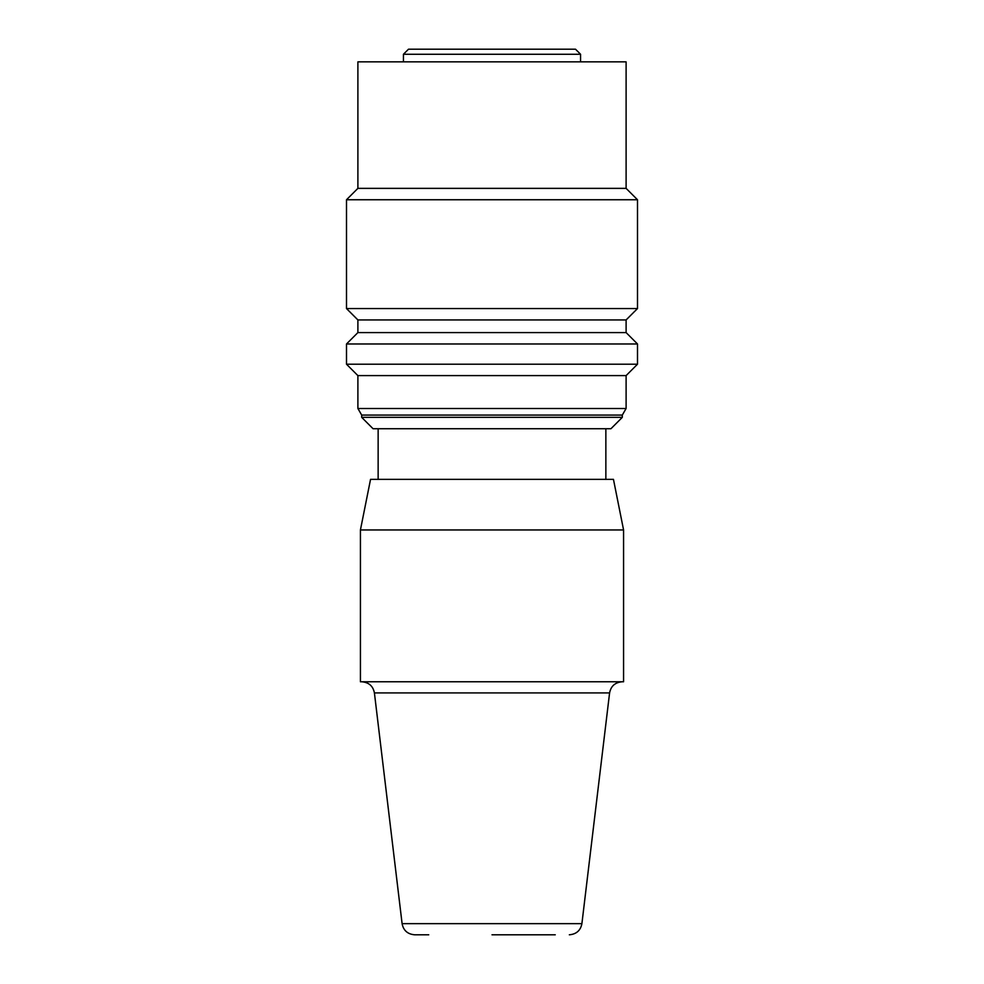 <?xml version="1.0" encoding="UTF-8"?>
<svg xmlns="http://www.w3.org/2000/svg" width="984" height="984" viewBox="0 0 984 984"><rect width="100%" height="100%" fill="white"/><g stroke="black" fill="none" stroke-linecap="round" stroke-linejoin="round"><path stroke-width="1.48" d="M626.107 332.592L357.893 332.592L357.893 319.935L626.107 319.935L626.107 332.592L637.497 343.982L346.503 343.982L346.503 364.215L637.497 364.215L626.107 375.605L357.893 375.605L346.503 364.215M357.893 375.605L357.893 408.495L626.107 408.495L626.107 375.605M622.306 417.351L610.929 428.741L373.071 428.741L361.694 417.351L622.306 417.351L622.306 415.076L626.107 408.495M613.45 479.343L370.55 479.343L360.427 529.958L623.573 529.958L613.45 479.343M360.427 529.958L360.427 681.777L623.573 681.777L623.573 529.958M346.503 308.558L637.497 308.558L637.497 199.752L346.503 199.752L346.503 308.558L357.893 319.935M580.56 54.255L403.44 54.255L408.495 49.2L575.505 49.2L580.56 54.255L580.56 61.857M626.107 188.362L626.107 61.857L357.893 61.857L357.893 188.362L626.107 188.362L637.497 199.752M402.099 923.656L374.412 692.921L609.588 692.921L581.901 923.656L402.099 923.656C403.415 930.47 407.61 934.185 414.67 934.8L428.741 934.8M492 934.8L555.259 934.8M357.893 408.495L361.694 415.076L622.306 415.076M357.893 332.592L346.503 343.982M378.139 428.741L378.139 479.343M609.588 692.921C610.904 686.106 615.086 682.392 622.146 681.777M357.893 188.362L346.503 199.752M605.861 428.741L605.861 479.343M361.694 415.076L361.694 417.351M626.107 319.935L637.497 308.558M637.497 343.982L637.497 364.215M403.44 61.857L403.44 54.255M374.412 692.921C373.096 686.106 368.914 682.392 361.854 681.777M581.901 923.656C580.585 930.47 576.39 934.185 569.33 934.8"/></g></svg>
